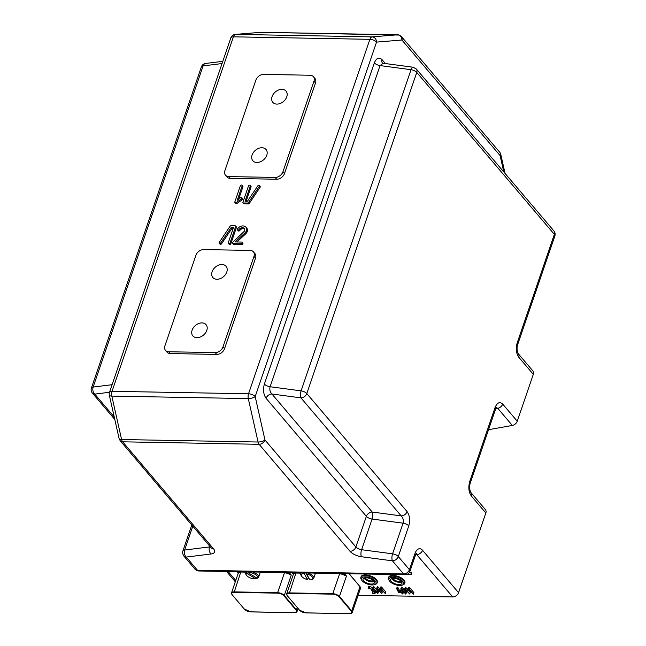 <?xml version="1.0" encoding="UTF-8"?>
<svg xmlns="http://www.w3.org/2000/svg" width="646" height="646" viewBox="0 0 646 646"><rect width="100%" height="100%" fill="white"/><g stroke="black" fill="none" stroke-linecap="round" stroke-linejoin="round"><path stroke-width="0.97" d="M363.989 578.065A6.008 2.632 -161.1 0 0 368.616 581.206A6.008 2.632 -161.1 0 0 374.195 581.562M365.442 577.766A4.223 1.849 -161.1 0 0 368.866 580.471A4.223 1.849 -161.1 0 0 373.235 580.431M373.8 581.004A6.008 2.632 -161.1 0 0 367.752 577.936A6.008 2.632 -161.1 0 0 363.036 578.961A6.008 2.632 -161.1 0 0 367.865 583.395A6.008 2.632 -161.1 0 0 374.397 582.853A6.008 2.632 -161.1 0 0 373.8 581.004M362.188 580.794A7.72 3.383 -161.1 0 0 374.567 584.654A7.72 3.383 -161.1 0 0 369.811 577.71A7.72 3.383 -161.1 0 0 361.8 580.286A7.72 3.383 -161.1 0 0 362.188 580.794M361.8 580.286L361.284 579.478A8.584 3.755 18.9 0 1 360.848 577.403A8.584 3.755 18.9 0 1 367.59 575.933A8.584 3.755 18.9 0 1 376.23 580.31A8.584 3.755 18.9 0 1 377.086 582.958A8.584 3.755 18.9 0 1 375.463 584.339L374.567 584.654M391.581 578.574A6.008 2.632 -161.1 0 0 396.2 581.715A6.008 2.632 -161.1 0 0 401.78 582.062M393.026 578.267A4.223 1.849 -161.1 0 0 396.458 580.972A4.223 1.849 -161.1 0 0 400.819 580.94M401.384 581.505A6.008 2.632 -161.1 0 0 395.344 578.445A6.008 2.632 -161.1 0 0 390.62 579.47A6.008 2.632 -161.1 0 0 395.457 583.903A6.008 2.632 -161.1 0 0 401.99 583.362A6.008 2.632 -161.1 0 0 401.384 581.505M389.772 581.295A7.72 3.383 -161.1 0 0 402.151 585.155A7.72 3.383 -161.1 0 0 397.403 578.218A7.72 3.383 -161.1 0 0 389.393 580.786A7.72 3.383 -161.1 0 0 389.772 581.295M389.393 580.786L388.868 579.987A8.584 3.755 18.9 0 1 388.44 577.904A8.584 3.755 18.9 0 1 395.182 576.442A8.584 3.755 18.9 0 1 403.815 580.819A8.584 3.755 18.9 0 1 404.671 583.459A8.584 3.755 18.9 0 1 403.056 584.84L402.151 585.155M288.576 572.614L289.691 573.923L289.416 574.302L291.273 575.037L284.272 595.475L296.538 609.905A5.152 2.253 18.9 0 1 297.047 611.496A5.152 2.253 18.9 0 1 295.884 612.376M238.237 573.365L236.791 571.67M286.121 572.574A5.491 2.406 -161.1 0 1 289.691 573.923L291.273 575.037L289.222 572.631M343.753 573.624L344.867 574.932L344.584 575.311L346.442 576.046L339.449 596.484L351.707 610.914A5.152 2.253 18.9 0 1 352.223 612.497A5.152 2.253 18.9 0 1 351.061 613.385M293.405 574.375L291.96 572.679M341.298 573.575A5.491 2.406 -161.1 0 1 344.867 574.932L346.442 576.046L344.399 573.632M246.15 201.261L251.036 186.977A1.421 1.034 -40.4 0 0 251.1 186.702A0.921 0.662 -40.4 0 0 250.963 186.282L250.228 185.418M243.017 202.812L243.72 203.643A0.767 0.557 -40.4 0 0 243.922 203.805A1.672 1.211 -40.4 0 0 244.333 203.878L248.25 203.95A1.462 1.058 -40.4 0 0 248.573 203.918A0.912 0.662 -40.4 0 0 249.332 203.361L260.241 187.041A1.001 0.727 -40.4 0 0 260.152 186.5A0.864 0.63 -40.4 0 0 260.144 186.5L259.385 185.596A1.203 0.872 -40.4 0 0 258.489 185.378A0.88 0.638 -40.4 0 0 257.811 185.846L247.41 201.286L245.076 201.245L250.268 186.08A1.421 1.034 -40.4 0 0 250.333 185.806A0.921 0.662 -40.4 0 0 250.196 185.378A4.805 3.48 -40.4 0 0 249.824 185.208A0.694 0.501 -40.4 0 0 249.663 185.184A1.405 1.017 -40.4 0 0 249.283 185.232A0.977 0.711 -40.4 0 0 248.96 185.37L248.823 185.483A0.993 0.719 -40.4 0 0 248.444 186.04L242.953 202.085A1.526 1.106 -40.4 0 0 242.88 202.44A0.799 0.581 -40.4 0 0 242.912 202.666L242.953 202.739A0.767 0.557 -40.4 0 0 243.154 202.901A1.672 1.211 -40.4 0 0 243.566 202.973L247.483 203.046A1.462 1.058 -40.4 0 0 247.806 203.014A0.912 0.662 -40.4 0 0 248.565 202.456L259.474 186.137A1.001 0.727 -40.4 0 0 259.385 185.596L260.152 186.5M229.104 244.253A0.904 0.654 -40.4 0 0 229.144 244.293A4.805 3.48 -40.4 0 0 229.516 244.463A0.694 0.501 -40.4 0 0 229.677 244.495A1.405 1.017 -40.4 0 0 230.057 244.438A0.977 0.711 -40.4 0 0 230.372 244.301L230.517 244.188A0.993 0.719 -40.4 0 0 230.888 243.631L236.379 227.586A1.526 1.106 -40.4 0 0 236.452 227.239A0.799 0.581 -40.4 0 0 236.42 227.004L235.62 226.035A0.767 0.557 -40.4 0 0 235.419 225.874A1.672 1.211 -40.4 0 0 235.007 225.793L231.09 225.72A1.462 1.058 -40.4 0 0 230.767 225.761A0.912 0.662 -40.4 0 0 230.008 226.318L219.091 242.638A1.001 0.727 -40.4 0 0 219.188 243.179L219.955 244.075A1.203 0.872 -40.4 0 0 220.843 244.293A0.88 0.638 -40.4 0 0 221.53 243.825L231.922 228.385L233.19 228.409M232.608 243.413L233.327 244.253A1.567 1.13 -40.4 0 0 233.351 244.285A1.567 1.13 -40.4 0 0 233.594 244.487A0.929 0.67 -40.4 0 0 233.884 244.551L241.814 244.697A1.106 0.799 -40.4 0 0 242.92 243.841L242.936 243.8A0.799 0.573 -40.4 0 0 242.953 243.526A1.235 0.896 -40.4 0 0 242.759 243.138M236.912 241.959L245.448 234.086L244.681 233.19A11.394 8.253 -40.4 0 0 245.448 232.366A5.184 3.755 -40.4 0 0 245.9 231.777A4.748 3.44 -40.4 0 0 246.102 231.462A4.546 3.295 -40.4 0 0 246.271 231.155A4.514 3.27 -40.4 0 0 246.417 230.84A4.562 3.303 -40.4 0 0 246.538 230.517A4.675 3.383 -40.4 0 0 246.748 229.605A4.344 3.149 -40.4 0 0 246.732 228.765A4.7 3.408 -40.4 0 0 246.497 228.014A6.525 4.724 -40.4 0 0 246.013 227.263A6.726 4.869 -40.4 0 0 244.664 226.286A6.452 4.675 -40.4 0 0 242.928 225.93A5.984 4.328 -40.4 0 0 241.483 226.092A4.99 3.618 -40.4 0 0 240.142 226.601A4.853 3.513 -40.4 0 0 238.77 227.545A6.436 4.659 -40.4 0 0 237.494 228.975L237.332 229.346A1.058 0.767 -40.4 0 0 237.421 229.895L238.188 230.792A1.147 0.832 -40.4 0 0 238.802 231.042A2.067 1.494 -40.4 0 0 239.068 230.985A1.688 1.219 -40.4 0 0 239.319 230.905A0.929 0.67 -40.4 0 0 239.561 230.727A1.357 0.985 -40.4 0 0 239.803 230.46A4.869 3.529 139.6 0 1 240.675 229.532A2.649 1.922 139.6 0 1 241.459 229.007A3.545 2.568 139.6 0 1 242.315 228.7A3.496 2.536 139.6 0 1 243.154 228.603A3.86 2.794 139.6 0 1 243.728 228.668A4.296 3.109 139.6 0 1 244.277 228.845A5.475 3.965 139.6 0 1 244.648 229.047M245.448 234.086A11.394 8.253 -40.4 0 0 246.215 233.271A5.184 3.755 -40.4 0 0 246.667 232.673A4.748 3.44 -40.4 0 0 246.869 232.366A4.546 3.295 -40.4 0 0 247.038 232.051A4.514 3.27 -40.4 0 0 247.184 231.736A4.562 3.303 -40.4 0 0 247.305 231.421A4.675 3.383 -40.4 0 0 247.515 230.501A4.344 3.149 -40.4 0 0 247.499 229.669A4.7 3.408 -40.4 0 0 247.265 228.91A6.525 4.724 -40.4 0 0 246.78 228.167A6.525 4.724 -40.4 0 0 246.772 228.159L246.021 227.271A6.525 4.724 -40.4 0 0 246.005 227.263L246.78 228.167M238.705 199.089L242.904 186.839A1.421 1.026 -40.4 0 0 242.961 186.573A0.912 0.662 -40.4 0 0 242.823 186.145L242.097 185.289A0.904 0.654 -40.4 0 0 242.056 185.24A4.805 3.48 -40.4 0 0 241.685 185.079A0.694 0.501 -40.4 0 0 241.523 185.047A1.405 1.017 -40.4 0 0 241.144 185.095A0.977 0.703 -40.4 0 0 240.829 185.232L240.683 185.345A0.993 0.719 -40.4 0 0 240.312 185.911L234.821 201.948A1.155 0.832 -40.4 0 0 236.153 202.586L241.378 198.928A4.869 3.529 -40.4 0 0 241.564 198.726A2.124 1.534 -40.4 0 0 241.685 198.588A1.268 0.921 -40.4 0 0 241.782 198.443L241.822 198.362A1.155 0.84 -40.4 0 0 240.498 197.7L237.244 200.236L242.137 185.943A1.421 1.026 -40.4 0 0 242.193 185.668A0.912 0.662 -40.4 0 0 242.08 185.265L242.848 186.169M235.661 203.474L234.894 202.569L235.661 203.474A1.268 0.921 -40.4 0 0 236.92 203.49L242.145 199.832A4.869 3.529 -40.4 0 0 242.331 199.63A2.124 1.534 -40.4 0 0 242.452 199.493A1.268 0.921 -40.4 0 0 242.549 199.348L242.589 199.259A1.155 0.84 -40.4 0 0 242.46 198.548M165.497 350.366L167.031 352.167A6.864 4.974 -40.4 0 0 170.261 353.564L216.725 354.412A6.864 4.974 -40.4 0 0 224.533 348.678L255.517 258.166A6.864 4.974 -40.4 0 0 254.944 253.62L253.41 251.811A6.864 4.974 -40.4 0 0 250.18 250.422L203.716 249.574A6.864 4.974 -40.4 0 0 195.908 255.307L164.924 345.812A6.864 4.974 -40.4 0 0 165.497 350.366A6.864 4.974 -40.4 0 0 168.727 351.755L215.191 352.603A6.864 4.974 -40.4 0 0 222.999 346.87L253.983 256.365A6.864 4.974 -40.4 0 0 253.41 251.811M225.47 175.187L227.004 176.988A6.864 4.974 -40.4 0 0 230.234 178.385L276.698 179.233A6.864 4.974 -40.4 0 0 284.506 173.499L315.49 82.995A6.864 4.974 -40.4 0 0 314.917 78.441L313.383 76.64A6.864 4.974 -40.4 0 0 310.153 75.243L263.689 74.395A6.864 4.974 -40.4 0 0 255.881 80.128L224.897 170.641A6.864 4.974 -40.4 0 0 225.47 175.187A6.864 4.974 -40.4 0 0 228.708 176.584L275.164 177.432A6.864 4.974 -40.4 0 0 282.972 171.699L313.964 81.194A6.864 4.974 -40.4 0 0 313.383 76.64M242.145 199.832L241.378 198.928M241.814 244.697L241.047 243.792A1.106 0.799 -40.4 0 0 242.153 242.936L242.169 242.904A0.799 0.573 -40.4 0 0 242.185 242.621A1.235 0.896 -40.4 0 0 241.539 242.048L235.209 241.935L244.681 233.19M241.709 244.697L241.047 243.792M239.803 230.46L239.036 229.564A4.869 3.529 139.6 0 1 239.908 228.627A2.649 1.922 139.6 0 1 240.692 228.103A3.545 2.568 139.6 0 1 241.547 227.796A3.496 2.536 139.6 0 1 242.387 227.699A3.86 2.794 139.6 0 1 242.961 227.763A4.296 3.109 139.6 0 1 243.518 227.941A5.475 3.965 139.6 0 1 244.002 228.216A2.737 1.986 139.6 0 1 244.285 228.474A4.942 3.577 139.6 0 1 244.309 228.506A4.942 3.577 139.6 0 1 244.414 228.636A4.191 3.036 139.6 0 1 244.519 228.789A3.262 2.366 139.6 0 1 244.794 229.629A2.495 1.809 139.6 0 1 244.681 230.485A2.875 2.083 139.6 0 1 244.6 230.695A2.826 2.043 139.6 0 1 244.503 230.897A2.842 2.059 139.6 0 1 244.39 231.098A2.964 2.148 139.6 0 1 244.261 231.3L232.867 242.226A1.122 0.816 -40.4 0 0 232.56 243.348A1.567 1.13 -40.4 0 0 232.584 243.38A1.567 1.13 -40.4 0 0 232.826 243.582A0.929 0.67 -40.4 0 0 233.117 243.655L240.942 243.792M239.319 230.905L238.552 230A0.929 0.67 -40.4 0 0 238.794 229.823A1.357 0.985 -40.4 0 0 239.036 229.564M238.802 231.042L238.035 230.137A2.067 1.494 -40.4 0 0 238.301 230.081A1.688 1.219 -40.4 0 0 238.552 230M238.188 230.792L237.421 229.895A1.147 0.832 -40.4 0 0 238.035 230.137M242.936 243.8L242.169 242.904M242.92 243.841L242.153 242.936M219.955 244.075L219.188 243.179A1.203 0.872 -40.4 0 0 220.084 243.389A0.88 0.638 -40.4 0 0 220.762 242.92L231.163 227.481L233.489 227.529L228.296 242.694A1.421 1.034 -40.4 0 0 228.24 242.969A0.921 0.662 -40.4 0 0 228.353 243.372A4.805 3.48 -40.4 0 0 228.749 243.558A0.694 0.501 -40.4 0 0 228.91 243.59A1.405 1.017 -40.4 0 0 229.29 243.542A0.977 0.711 -40.4 0 0 229.605 243.397L229.75 243.292A0.993 0.719 -40.4 0 0 230.121 242.726L235.62 226.681A1.526 1.106 -40.4 0 0 235.685 226.334A0.799 0.581 -40.4 0 0 235.653 226.108L235.62 226.035M236.42 227.004L235.653 226.108M230.517 244.188L229.75 243.292M230.372 244.301L229.605 243.397M229.144 244.293L228.377 243.397A0.904 0.654 -40.4 0 0 228.377 243.397L229.12 244.277M231.922 228.385L231.163 227.481M221.53 243.825L220.762 242.92M260.241 187.041L259.474 186.137M260.209 187.154L259.442 186.25M260.072 187.413L259.304 186.508M109.481 392.332A5.152 5.152 0 0 0 109.327 395.134L119.106 438.561A5.152 1.817 -12.7 0 0 119.106 438.561A5.152 1.817 -12.7 0 0 121.593 439.53A5.152 2.745 -89 0 0 122.627 441.807A5.152 3.731 139.6 0 1 120.204 440.766L211.113 547.76A5.152 3.731 139.6 0 0 213.543 548.801L122.627 441.807L259.103 444.303A5.152 3.731 -40.4 0 0 264.965 439.999A5.152 1.817 167.3 0 1 258.077 442.017L248.298 398.59L111.815 396.103A5.152 2.745 -89 0 1 112.049 391.298A5.152 2.253 -161.1 0 0 109.481 392.332L230.84 37.864A5.152 2.253 18.9 0 1 233.416 36.822L369.892 39.317A5.152 2.253 18.9 0 1 376.545 42.103L401.909 40.02A5.152 3.731 -40.4 0 0 401.473 36.604L401.473 36.604A5.152 3.731 -40.4 0 0 401.239 36.362L399.204 35.062L401.473 36.604L499.681 152.181A5.152 3.731 139.6 0 1 500.109 155.597L503.791 171.949M383.143 63.251L413.077 67.232A5.152 1.922 97.6 0 0 411.042 69.703A5.152 2.253 -161.1 0 1 416.759 72.417A5.152 3.731 -40.4 0 0 416.323 69.009L553.921 230.945A5.152 3.731 -40.4 0 1 554.357 234.361A5.152 2.253 18.9 0 1 554.866 235.943L517.729 344.423A5.152 2.253 18.9 0 0 517.212 342.832L554.357 234.361L416.759 72.417L306.802 393.567A5.152 3.731 139.6 0 1 300.947 397.871L271.934 394.012L372.225 512.044A5.152 3.731 139.6 0 0 366.371 516.34L266.079 398.316A5.152 3.731 139.6 0 1 271.934 394.012C270.02 391.985 269.406 389.562 270.101 386.736L380.058 65.585L383.143 63.251L382.464 63.058M385.355 63.55L382.036 59.642A5.152 3.731 -40.4 0 0 382.424 63.001M517.212 342.832C515.661 348.574 516.17 353.362 518.746 357.198A5.152 3.731 -40.4 0 0 518.318 353.782L532.877 370.917A5.152 3.731 139.6 0 1 533.305 374.333L517.252 421.216A5.152 3.731 139.6 0 1 512.318 425.448L488.538 429.687M470.837 492.462A5.152 3.731 -40.4 0 0 470.829 492.454C469.384 489.337 469.19 486.22 470.248 483.103L470.248 483.103A5.152 2.253 18.9 0 0 469.731 481.512C468.18 487.254 468.689 492.042 471.265 495.878A5.152 3.731 -40.4 0 0 470.837 492.462L485.396 509.597A5.152 3.731 139.6 0 1 485.824 513.013L458.555 592.657A5.152 3.731 139.6 0 1 452.701 596.952L358.134 595.232M407.085 511.6C409.725 515.492 410.299 520.256 408.789 525.884A5.152 2.253 -161.1 0 0 403.064 523.171L372.088 519.053L361.59 549.706L392.574 553.832L403.064 523.171C403.758 520.353 403.144 517.922 401.231 515.904L300.947 397.871A5.152 1.922 -82.4 0 1 301.084 390.862A5.152 2.253 -161.1 0 1 306.802 393.567L407.085 511.6A5.152 3.731 139.6 0 1 401.231 515.904L372.225 512.044A5.152 1.922 -82.4 0 1 372.088 519.053A5.152 2.253 -161.1 0 1 366.371 516.34L355.873 546.992L264.965 439.999L255.186 396.571L376.545 42.103A5.152 4.352 -94.7 0 0 372.136 36.879A5.152 2.745 91 0 0 369.892 39.317L248.532 393.785A5.152 2.745 91 0 0 248.298 398.59A5.152 1.817 -12.7 0 0 255.186 396.571A5.152 2.253 -161.1 0 0 248.532 393.785L112.049 391.298L233.416 36.822A5.152 2.745 -89 0 1 235.661 34.383L372.136 36.879L397.5 34.795A5.152 4.352 85.3 0 1 401.909 40.02L500.109 155.597A5.152 1.817 -12.7 0 0 500.779 154.386L505.067 173.451M397.5 34.795A5.152 2.745 -89 0 1 397.645 34.795A5.152 5.152 0 0 1 399.204 35.062L261.016 32.308A5.152 4.352 -94.7 0 0 260.653 32.316L260.895 32.308M120.204 440.766A5.152 3.731 139.6 0 1 120.204 440.758L119.106 438.553M409.766 594.078L405.43 588.869L404.751 588.781L405.099 592.98L401.554 588.805L400.9 588.789L405.688 594.086L405.535 589.75L409.766 594.078L410.234 592.471L408.24 590.121M405.688 594.086L406.374 592.479L406.221 590.557M404.913 590.71L402.054 587.343L401.562 587.141L400.956 588.619M400.9 588.789L401.4 587.335M407.642 589.418L405.446 587.182L404.784 588.692M404.751 588.781L405.252 587.319M381.786 593.521L382.27 592.107L381.778 593.545L377.434 588.361L376.747 588.264L377.094 592.463L373.55 588.296L372.895 588.28L377.692 593.577L377.53 589.233L381.77 593.569L382.23 591.962L380.236 589.612M377.692 593.577L378.378 591.97L378.217 590.04M376.909 590.194L374.05 586.834L373.396 586.818L372.96 588.102M372.895 588.28L373.396 586.818M379.638 588.91L377.45 586.673L376.78 588.183M376.747 588.264L377.248 586.81M406.843 574.294L411.203 574.585L411.857 572.929L409.209 572.679M402.773 591.001L400.916 589.806L400.31 591.284M400.367 590.953L399.721 590.945L397.823 587.303L397.169 587.141L396.66 588.716L398.679 592.6L401.424 592.834L402.765 594.037L403.395 592.35M402.24 590.993L401.739 592.447L400.415 591.268L400.754 590M374.171 591.647L373.033 591.623L372.443 593.093M373.348 588.805L372.984 589.871L369.536 588.07L368.099 588.24L371.83 589.265L372.153 589.653L371.369 590.597L374.785 592.374L374.147 593.117L372.532 593.085L372.879 591.825M372.476 589.273L372.976 587.812L370.037 586.608L368.745 586.584L368.163 588.054M368.099 588.24L368.6 586.778M413.392 594.183L413.86 592.576L409.54 587.497L408.878 587.351L407.957 588.498L407.473 590.089L408.135 590.242L408.805 589.435L413.392 594.183L409.039 588.958L408.377 588.813L407.456 589.96M385.396 593.674L385.856 592.067L381.544 586.988L380.882 586.843L379.953 587.989L379.468 589.58L380.139 589.733L380.801 588.926L385.396 593.674L381.043 588.449L380.381 588.304L379.452 589.451M404.671 583.459L404.929 582.716A8.584 3.755 -161.1 0 0 404.921 582.732A8.584 3.755 -161.1 0 0 404.065 580.084A8.584 3.755 -161.1 0 0 395.425 575.707A8.584 3.755 -161.1 0 0 388.69 577.177A8.584 3.755 -161.1 0 0 388.682 577.193M377.329 582.248A8.584 3.755 -161.1 0 0 377.337 582.232A8.584 3.755 -161.1 0 0 376.481 579.583A8.584 3.755 -161.1 0 0 367.84 575.206A8.584 3.755 -161.1 0 0 361.098 576.668A8.584 3.755 -161.1 0 0 361.098 576.684M230.84 37.864A5.152 5.152 0 0 1 235.289 34.4A5.152 4.352 -94.7 0 1 235.661 34.383L260.944 32.3A5.152 5.152 0 0 1 261.162 32.3A5.152 2.745 -89 0 1 261.315 32.308M222.813 61.313L205.589 63.461A5.152 3.448 82.9 0 0 205.589 63.461A5.152 3.448 82.9 0 0 203.094 65.908L93.137 387.059L112.097 384.693M114.81 419.496L92.354 393.059A5.152 3.731 -40.4 0 0 92.354 393.067A5.152 3.731 -40.4 0 0 94.776 394.108A5.152 3.448 -97.1 0 1 93.137 387.059A5.152 2.253 18.9 0 0 91.401 388.06L201.358 66.909A5.152 2.253 18.9 0 1 203.094 65.908L222.054 63.542M458.555 592.657L422.541 550.271A10.296 5.491 -89 0 0 414.942 553.614L409.451 569.675L398.291 556.545A5.152 2.253 -161.1 0 0 392.574 553.832A5.152 1.922 97.6 0 0 392.437 560.841A5.152 3.731 -40.4 0 0 398.291 556.545L408.789 525.884M109.327 395.134A5.152 1.817 -12.7 0 0 111.815 396.103L121.593 439.53L258.077 442.017A5.152 2.745 -89 0 0 259.103 444.303L350.019 551.296A10.296 4.506 18.9 0 0 361.453 556.723L392.437 560.841L403.589 573.971L197.426 570.208L186.266 557.078A5.152 3.448 -97.1 0 1 184.627 550.037L209.465 546.928L209.74 546.136M213.543 548.801A10.296 4.506 18.9 0 1 211.105 553.977L186.266 557.078A5.152 3.731 139.6 0 1 183.844 556.036A5.152 3.731 139.6 0 1 183.844 556.028A5.152 3.731 139.6 0 1 183.787 555.964M416.323 69.009A5.152 3.731 -40.4 0 0 416.323 69.001L413.077 67.232M469.731 481.512L495.03 407.618A5.152 2.253 18.9 0 1 495.547 409.209L470.248 483.103M496.346 407.578L497.759 408.304A5.152 3.731 139.6 0 0 502.693 404.081C499.729 401.392 497.17 402.571 495.03 407.618M407.602 574.124L411.203 574.585M402.959 593.997L402.078 592.85L403.201 592.673L401.739 592.447M403.056 592.867L403.492 591.841M397.338 587.109L396.66 588.716M397.823 587.303L397.33 588.764L396.838 588.563M397.855 587.343L397.33 588.764M399.721 590.945L399.22 592.406L397.355 588.805M400.254 591.461L401.085 592.439L399.22 592.406M372.379 593.278L374.494 593.521L375.447 592.39L372.855 590.557L372.984 589.871M376.174 591.591L375.673 593.052L375.714 591.599M374.785 592.374L374.938 592.81M371.886 589.338L371.369 590.597M372.153 589.653L372.306 590.097M373.388 588.853L373.008 589.943M373.477 588.958L372.855 590.557M413.892 592.721L413.408 594.134M226.786 272.031A8.673 6.282 -40.4 0 0 226.06 266.281A8.673 6.282 -40.4 0 0 215.384 267.105A8.673 6.282 -40.4 0 0 212.841 277.505A8.673 6.282 -40.4 0 0 220.302 278.62A8.673 6.282 -40.4 0 0 226.786 272.031M206.793 330.421A8.673 6.282 -40.4 0 0 206.066 324.672A8.673 6.282 -40.4 0 0 195.391 325.495A8.673 6.282 -40.4 0 0 192.847 335.896A8.673 6.282 -40.4 0 0 200.308 337.01A8.673 6.282 -40.4 0 0 206.793 330.421M286.759 96.852A8.673 6.282 -40.4 0 0 286.033 91.102A8.673 6.282 -40.4 0 0 275.358 91.934A8.673 6.282 -40.4 0 0 272.814 102.334A8.673 6.282 -40.4 0 0 280.275 103.441A8.673 6.282 -40.4 0 0 286.759 96.852M266.766 155.242A8.673 6.282 -40.4 0 0 266.039 149.492A8.673 6.282 -40.4 0 0 255.364 150.324A8.673 6.282 -40.4 0 0 252.828 160.725A8.673 6.282 -40.4 0 0 260.281 161.839A8.673 6.282 -40.4 0 0 266.766 155.242M255.655 578.792L246.578 573.18A6.008 2.632 18.9 0 0 246.465 575.223A6.008 2.632 18.9 0 0 255.655 578.792L256.745 578.017M246.465 575.223L245.948 574.423A6.864 3.004 18.9 0 1 245.601 572.752A6.864 3.004 18.9 0 1 246.15 572.033L246.215 571.839M252.513 571.96A6.864 3.004 18.9 0 1 258.586 577.201A6.864 3.004 18.9 0 1 258.037 577.928L257.108 578.235L248.032 572.622L247.604 571.468M246.578 573.18L246.15 572.033M248.032 572.622A6.008 2.632 18.9 0 1 255.227 574.399A6.008 2.632 18.9 0 1 257.108 578.235M307.69 572.962A6.864 3.004 18.9 0 1 313.552 576.781A6.864 3.004 18.9 0 1 313.762 578.21A6.864 3.004 18.9 0 1 312.462 579.309L311.566 579.623A6.008 2.632 18.9 0 1 309.814 579.874L306.567 573.858L306.575 572.679M314.505 573.091L314.965 573.785L315.442 573.107M308.748 577.895A6.864 3.004 18.9 0 1 308.449 577.831L307.456 579.575L304.209 573.559L304.218 572.38M307.456 579.575A6.008 2.632 18.9 0 1 301.634 576.224L301.117 575.424A6.864 3.004 18.9 0 1 300.77 573.761A6.864 3.004 18.9 0 1 301.617 572.857M306.567 573.858A6.008 2.632 18.9 0 1 312.066 576.773A6.008 2.632 18.9 0 1 311.566 579.623M305.808 572.929L308.449 577.831M301.634 576.224A6.008 2.632 18.9 0 1 304.209 573.559M240.877 571.742L234.118 592.366L277.675 593.157A4.805 2.099 -161.1 0 1 283.885 595.757L296.143 610.187L297.305 607.644M234.118 592.366A4.805 2.099 -161.1 0 0 232.197 594.821L244.454 609.251A4.805 2.099 18.9 0 0 250.664 611.843L294.415 612.642M296.143 610.187A4.805 2.099 18.9 0 1 294.221 612.642M289.416 574.302A5.152 2.253 -161.1 0 0 284.418 572.832L277.618 592.689A5.152 2.253 -161.1 0 1 284.272 595.475L283.885 595.757M277.675 593.157L277.618 592.689L234.062 591.889A5.152 2.253 -161.1 0 0 231.494 592.931L238.285 573.075A5.152 2.253 -161.1 0 1 240.861 572.041L245.811 572.13M260.233 572.396L284.434 572.542M232.197 594.821L231.494 592.931A5.152 2.253 -161.1 0 0 231.866 594.344M239.351 571.718A5.491 2.406 -161.1 0 0 238.003 572.986L236.888 571.67M244.454 609.251L231.995 594.554M298.064 608.532L297.047 611.496L294.318 612.691L250.761 611.899L244.253 609.008M296.054 572.752L289.287 593.375A4.805 2.099 -161.1 0 0 287.365 595.822L299.631 610.252A4.805 2.099 18.9 0 0 305.841 612.852L349.494 613.7L352.223 612.497L360.516 588.264A5.152 2.253 -161.1 0 0 360.008 586.681L348.993 573.721M289.287 593.375L332.843 594.167A4.805 2.099 -161.1 0 1 339.053 596.767L351.319 611.197L351.707 610.914L360.008 586.681L349.163 573.721M351.319 611.197A4.805 2.099 18.9 0 1 349.397 613.652M344.584 575.311A5.152 2.253 -161.1 0 0 339.586 573.842L332.795 593.698A5.152 2.253 -161.1 0 1 339.449 596.484L339.053 596.767M332.843 594.167L332.795 593.698L289.238 592.899A5.152 2.253 -161.1 0 0 286.663 593.94L293.462 574.084A5.152 2.253 -161.1 0 1 296.03 573.05L300.988 573.139M315.401 573.398L339.61 573.551M287.365 595.822L286.663 593.94A5.152 2.253 -161.1 0 0 287.034 595.354M294.519 572.727A5.491 2.406 -161.1 0 0 293.179 573.987L292.065 572.679M359.814 586.382L360.516 588.264M299.631 610.252L305.938 612.909L349.591 613.652M299.421 610.01L287.171 595.564M242.936 186.331L242.169 185.434M242.961 186.573L242.193 185.668M242.944 186.694L242.177 185.798M242.904 186.839L242.137 185.943M242.533 198.629L241.765 197.724M242.63 198.855L241.862 197.959M242.63 199.113L241.862 198.217M242.613 199.186L241.846 198.282M242.589 199.259L241.822 198.362M242.549 199.348L241.782 198.443M242.452 199.493L241.685 198.588M242.331 199.63L241.564 198.726M236.92 203.49L236.153 202.586M236.581 203.668L235.814 202.763M236.218 203.724L235.451 202.82M235.911 203.66L235.144 202.755M242.759 244.148L241.992 243.243M242.638 244.285L241.87 243.38M242.476 244.43L241.709 243.526M242.169 244.608L241.402 243.712M233.884 244.551L233.117 243.655M233.594 244.487L232.826 243.582M244.592 228.91L244.002 228.216M244.277 228.845L243.518 227.941M243.728 228.668L242.961 227.763M243.154 228.603L242.387 227.699M242.315 228.7L241.547 227.796M241.459 229.007L240.692 228.103M240.675 229.532L239.908 228.627M239.561 230.727L238.794 229.823M239.068 230.985L238.301 230.081M238.439 230.969L237.671 230.065M247.265 228.91L246.497 228.014M247.499 229.669L246.732 228.765M247.515 230.501L246.748 229.605M247.305 231.421L246.538 230.517M247.184 231.736L246.417 230.84M247.038 232.051L246.271 231.155M246.869 232.366L246.102 231.462M246.667 232.673L245.9 231.777M246.215 233.271L245.448 232.366M242.839 243.235L242.072 242.331M242.953 243.526L242.185 242.621M242.856 243.994L242.089 243.09M220.843 244.293L220.084 243.389M220.528 244.325L219.761 243.421M220.197 244.261L219.438 243.356M236.452 227.239L235.685 226.334M236.379 227.586L235.62 226.681M230.888 243.631L230.121 242.726M230.735 243.938L229.968 243.033M230.057 244.438L229.29 243.542M229.677 244.495L228.91 243.59M229.516 244.463L228.749 243.558M221.32 244.059L220.552 243.154M221.094 244.212L220.326 243.308M251.076 186.468L250.309 185.564M251.1 186.702L250.333 185.806M251.076 186.831L250.317 185.927M251.036 186.977L250.268 186.08M260.257 186.734L259.49 185.83M249.332 203.361L248.565 202.456M249.081 203.643L248.322 202.739M248.831 203.821L248.064 202.917M248.573 203.918L247.806 203.014M248.25 203.95L247.483 203.046M244.333 203.878L243.566 202.973M243.922 203.805L243.154 202.901M266.079 398.316C263.439 394.423 262.874 389.659 264.384 384.023L374.341 62.872A5.152 2.253 -161.1 0 0 380.058 65.585L411.042 69.703L301.084 390.862L270.101 386.736A5.152 2.253 -161.1 0 1 264.384 384.023M382.036 59.642C379.008 56.864 376.448 57.938 374.341 62.872M350.019 551.296A5.152 3.731 -40.4 0 0 355.873 546.992A5.152 2.253 18.9 0 0 361.59 549.706A5.152 1.922 -82.4 0 0 361.453 556.723M261.016 32.308A5.152 2.745 -89 0 1 261.162 32.3L397.645 34.795A5.152 2.745 -89 0 1 397.766 34.803M210.257 546.75A5.152 2.253 18.9 0 1 209.465 546.928A5.152 3.448 -97.1 0 0 211.105 553.977M518.746 357.198L533.305 374.333M518.318 353.782A5.152 3.731 -40.4 0 0 518.31 353.774C516.865 350.665 516.671 347.54 517.729 344.423M471.265 495.878L485.824 513.013M517.252 421.216L502.693 404.081M512.318 425.448L497.759 408.304L495.757 408.668M422.541 550.271A5.152 3.731 139.6 0 1 416.686 554.567L452.701 596.952M416 553.993A5.152 2.745 -89 0 1 416.686 554.567L415.717 554.551M235.75 580.496L228.111 571.508M114.261 417.041L94.776 394.108L109.505 392.267M192.791 526.191L184.627 550.037A5.152 2.253 -161.1 0 0 182.891 551.03L182.891 551.03C182.301 552.249 182.616 553.921 183.844 556.036L194.995 569.166A5.152 3.731 -40.4 0 0 197.426 570.208A5.152 2.745 91 0 0 198.831 570.975L405.002 574.738A5.152 5.152 0 0 0 409.96 571.258A5.152 2.253 -161.1 0 0 409.451 569.675A5.152 3.731 -40.4 0 1 403.589 573.971A5.152 2.745 91 0 0 405.002 574.738M414.942 553.614A5.152 2.253 18.9 0 1 415.459 555.205L409.96 571.258M402.054 587.343L401.554 588.805M405.93 587.408L405.43 588.869M374.05 586.834L373.55 588.296M377.934 586.899L377.434 588.361M411.365 572.719L410.864 574.181M403.088 591.373L402.708 592.463M401.408 590.008L400.908 591.47M375.06 590.824L374.785 591.615M374.51 592.051L374.147 593.117M371.821 589.265L371.434 590.412M370.037 586.608L369.536 588.07M408.878 587.351L408.377 588.813M409.047 587.303L408.555 588.764M409.54 587.497L409.039 588.958M380.882 586.843L380.381 588.304M381.051 586.794L380.551 588.248M381.544 586.988L381.043 588.449M170.261 353.564L168.727 351.755M216.725 354.412L215.191 352.603M224.533 348.678L222.999 346.87M255.517 258.166L253.983 256.365M230.234 178.385L228.708 176.584M276.698 179.233L275.164 177.432M284.506 173.499L282.972 171.699M315.49 82.995L313.964 81.194M361.106 576.652L360.848 577.403M377.345 582.216L377.086 582.958M388.69 577.161L388.44 577.904M242.5 198.58L241.733 197.684M233.351 244.285L232.584 243.38M242.799 243.187L242.032 242.282M236.355 226.899L235.588 225.995M250.979 186.298L250.212 185.402M243.752 203.684L242.985 202.779M235.289 34.4L260.653 32.316M226.552 571.484L235.305 581.788M500.779 154.386A5.152 5.152 0 0 0 499.681 152.181M554.866 235.943A5.152 5.152 0 0 0 553.921 230.945M415.459 555.205L416.355 553.509M495.902 407.61L496.524 407.376L495.547 409.209M406.366 592.543L405.874 594.005M401.376 587.23L400.875 588.692M405.26 587.271L404.759 588.732M378.37 592.035L377.87 593.496M373.372 586.721L372.871 588.183M377.256 586.754L376.755 588.215M411.89 573.05L411.389 574.512M403.742 591.34L403.241 592.794M397.137 587.174L396.636 588.635M400.722 589.895L400.229 591.356M372.863 591.688L372.362 593.149M371.846 589.007L371.345 590.468M368.575 586.649L368.075 588.11M373.533 588.845L373.033 590.307M413.908 592.705L413.408 594.159M191.797 525.02L182.891 551.03M205.598 63.461C203.563 63.768 202.15 64.915 201.358 66.909M92.354 393.067C91.159 391.541 90.844 389.877 91.401 388.06M194.995 569.166A5.152 5.152 0 0 0 198.831 570.975M258.586 577.201L260.33 572.098M245.601 572.752L245.916 571.839M313.762 578.21L315.506 573.107M300.77 573.761L301.084 572.841"/></g></svg>
